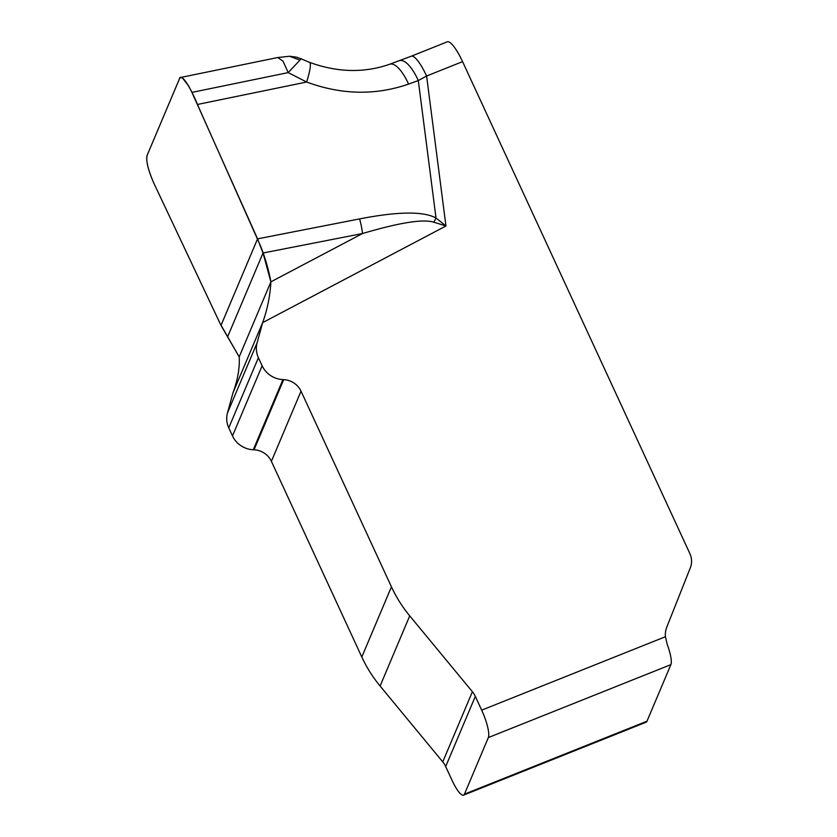 <?xml version="1.0" encoding="UTF-8"?>
<svg xmlns="http://www.w3.org/2000/svg" width="837" height="837" viewBox="0 0 837 837"><rect width="100%" height="100%" fill="white"/><g stroke="black" fill="none" stroke-linecap="round" stroke-linejoin="round"><path stroke-width="1.26" d="M220.999 325.405L257.566 238.859L359.607 218.896A31.063 10.19 78.9 0 1 362.494 233.544L263.027 253.004L257.566 238.859L191.935 92.394L188.628 85.939L182.539 78.082L180.761 77.464L179.578 78.542L147.071 155.462C145.889 160.788 148.097 169.932 153.705 182.895L220.999 325.405L239.183 356.897C239.874 367.548 237.802 379.517 232.989 392.804L227.465 412.976A23.29 22.097 22.9 0 0 228.763 427.853L232.487 435.92A23.29 22.097 22.9 0 0 253.287 449.762L254.05 449.793A19.408 18.414 -157.1 0 1 271.387 461.323L361.804 656.993A133.794 126.921 22.9 0 0 380.092 686.016L442.752 761.89A21.5 20.391 -157.1 0 1 445.682 766.556L452.043 780.304A23.29 5.315 68.2 0 0 463.552 795.15L646.091 722.205A23.29 5.315 68.2 0 0 646.98 721.212L670.887 664.63L488.348 737.575A23.29 5.315 68.2 0 0 481.683 710.153L475.322 696.394A21.5 20.391 22.9 0 0 472.392 691.728L409.732 615.865A133.794 126.921 -157.1 0 1 391.444 586.842L301.027 391.172A19.408 18.414 22.9 0 0 283.691 379.642L282.927 379.6A23.29 22.097 -157.1 0 1 262.127 365.759L258.403 357.702A23.29 22.097 -157.1 0 1 257.105 342.825L262.63 322.643C267.348 309.627 270.1 296.026 270.895 281.839L263.027 253.004L227.507 337.06M197.427 104.479L306.645 82.026L288.19 72.599L283.032 61.174L277.675 57.481M359.607 218.896C397.993 211.447 423.459 211.154 436.014 218.007L445.954 225.98L433.828 222.192C423.177 218.834 399.395 222.611 362.494 233.544L270.895 281.839L239.183 356.897M670.887 664.63A23.29 5.315 68.2 0 0 667.235 644.48L665.425 636.727A23.29 22.097 -157.1 0 1 666.827 627.028L690.337 567.768A19.408 18.414 22.9 0 0 689.866 553.56L462.568 61.635L426.608 76.01A31.063 7.094 -111.8 0 0 411.26 56.215L447.209 41.85A31.063 7.094 68.2 0 1 450.683 43.095L451.802 44.141A31.063 7.094 68.2 0 1 462.568 61.635M463.552 795.15A23.29 5.315 68.2 0 0 464.441 794.156L488.348 737.575M232.989 392.804L262.63 322.643L445.954 225.98L426.608 76.01L418.301 80.572L408.561 84.098C375.384 95.564 341.412 94.874 306.645 82.026A31.063 4.698 111 0 0 309.585 62.377M399.678 60.63A31.063 11.132 70.1 0 1 418.301 80.572L436.014 218.007A31.063 2.846 119.3 0 1 433.828 222.192M389.937 64.156A31.063 11.132 70.1 0 1 408.561 84.098M301.257 58.757L288.19 72.599L191.935 92.394M277.476 57.575L289.581 56.246L299.667 60.044M451.917 44.256L450.578 43.011M153.705 182.895C147.71 168.865 145.596 159.48 147.385 154.74L179.264 79.264C180.897 71.176 191.328 88.931 197.804 105.316L260.495 245.9C265.162 257.629 268.625 269.608 270.895 281.839L239.183 356.897L220.225 323.773L153.705 182.895M481.683 710.153L665.425 636.727M464.441 794.156L646.98 721.212M257.105 342.825L227.465 412.976M258.403 357.702L228.763 427.853M262.127 365.759L232.487 435.92M282.927 379.6L253.287 449.762M283.691 379.642L254.05 449.793M301.027 391.172L271.387 461.323M391.444 586.842L361.804 656.993M409.732 615.865L380.092 686.016M472.392 691.728L442.752 761.89M475.322 696.394L445.682 766.556M276.775 57.722L180.666 77.475M411.26 56.215L389.77 64.208C364.241 73.154 337.499 72.537 309.523 62.356L301.393 58.935M289.581 56.246L296.35 57.136L301.32 58.893"/></g></svg>
